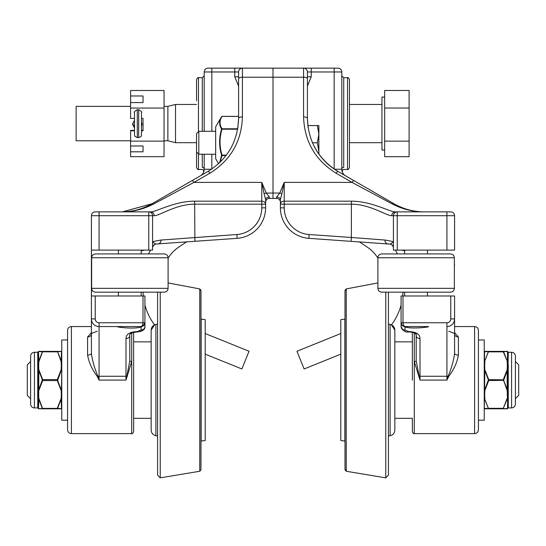 <?xml version="1.0" encoding="UTF-8"?>
<svg xmlns="http://www.w3.org/2000/svg" width="546" height="546" viewBox="0 0 546 546"><rect width="100%" height="100%" fill="white"/><g stroke="black" fill="none" stroke-linecap="round" stroke-linejoin="round"><path stroke-width="0.82" d="M397.242 250.109L397.242 215.704L446.935 215.704L446.935 211.882L450.764 211.882L395.454 211.882A3.822 3.672 90 0 0 391.782 215.704L393.42 215.704L393.42 250.109L454.586 250.109L454.586 215.704A3.822 3.822 0 0 0 450.764 211.882M454.354 282.337L454.354 263.759M393.42 215.704A3.822 3.822 0 0 1 397.242 211.882L397.242 215.704L393.42 215.704A3.822 3.822 0 0 1 397.242 211.882L395.454 211.882C389.837 212.087 371.758 201.167 351.365 201.174L351.365 204.17C370.058 204.163 386.636 215.923 391.782 215.704M422.945 326.569L409.288 326.569M454.586 353.269C453.76 360.305 451.59 367.97 448.075 376.262L446.935 380.084L448.641 376.522C453.917 369.546 457.166 362.394 458.408 355.057A3.822 1.788 180 0 1 454.586 353.269L454.586 295.987L401.078 295.987L401.078 322.747A3.822 3.822 0 0 0 403.276 326.201L404.9 326.842C409.705 329.136 429.252 327.347 428.549 326.569L404.9 326.569L403.276 326.201M405.139 326.569L404.9 330.009L408.681 331.565C416.148 331.859 419.922 334.186 420.01 338.561A3.822 2.901 0 0 1 416.188 335.66L416.188 360.497M416.188 335.66C416.462 333.429 413.95 332.193 408.654 331.954L408.661 331.954C405.46 332.698 402.928 330.869 401.078 326.453L401.078 322.747L401.078 326.453L401.078 322.747L402.136 325.382L404.9 326.569L428.549 326.569M401.078 326.453A3.822 3.556 0 0 0 404.9 330.009M269.424 197.079L266.264 193.052A3.822 1.474 -20.4 0 1 264.018 193.407L265.602 199.549A3.822 2.471 0 0 1 269.424 197.079L269.424 198.43A3.822 3.822 0 0 0 265.602 202.252L265.602 207.828A30.583 30.583 0 0 1 237.148 238.336A30.583 30.583 0 0 0 265.602 207.828L265.602 202.252A3.822 3.822 0 0 1 269.424 198.43A3.822 3.822 0 0 0 265.602 202.252A3.822 3.822 0 0 1 269.424 198.43L269.424 198.43A3.822 3.822 0 0 0 265.602 202.252A3.822 3.822 0 0 1 269.424 198.43L273 198.43L273 77.218L273 198.43L276.576 198.43A3.822 3.822 0 0 1 280.398 202.252A3.822 3.822 0 0 0 276.576 198.43A3.822 3.822 0 0 1 280.398 202.252L280.398 204.17L280.398 202.252A3.822 3.822 0 0 0 276.576 198.43A3.822 3.822 0 0 1 280.398 202.252M342.055 171.205L341.81 169.226A1.911 1.829 180 0 1 343.721 167.397C344.178 170.134 344.178 170.134 343.721 167.397A1.911 1.829 180 0 0 341.81 169.226L341.81 71.97A3.822 3.822 0 0 0 337.988 68.148L273 68.148L273 77.218L273 68.148L208.012 68.148A3.822 3.822 0 0 0 204.19 71.97L204.19 131.299M349.454 123.573L349.454 79.614C348.457 77.785 347.822 77.15 347.543 77.703L347.543 169.451C347.822 170.004 348.457 169.362 349.454 167.54L349.454 123.573M412.367 332.357L412.367 380.084M412.367 431.695C413.281 433.51 413.923 434.145 414.277 433.606L414.277 361.486L420.01 380.084L420.01 376.262L446.935 376.262L446.935 326.569A7.644 7.644 0 0 0 454.586 318.925L454.586 326.569L474.597 326.569L474.597 433.606L414.277 433.606C413.923 434.145 413.281 433.51 412.367 431.695L412.367 418.318L394.84 418.318M478.426 429.784C478.194 432.104 476.924 433.381 474.597 433.606C476.924 433.381 478.194 432.104 478.426 429.784L478.426 330.391L478.426 420.208L484.234 420.208L484.234 339.96L478.426 339.96M448.744 331.245L453.822 333.128L454.586 333.927A3.822 3.078 180 0 0 458.408 337.005L454.586 332.575M418.789 376.399L419.192 376.262L420.01 380.084L446.935 380.084L446.935 376.262L448.641 376.522M414.277 332.985L414.277 361.486A1.911 0.662 180 0 0 416.188 360.817L419.192 376.262L420.01 376.262L420.01 338.561M281.982 193.407L284.227 182.398L279.736 193.052A3.822 1.474 20.4 0 0 281.982 193.407L280.398 199.549A3.822 2.471 0 0 0 276.576 197.079L276.576 198.43M237.844 128.003L238.595 118.462A3.822 1.556 0 0 1 242.417 116.905L242.417 68.148A3.822 3.822 0 0 0 238.595 71.97L238.595 118.462C237.79 141.537 227.593 159.193 208.012 171.43L152.136 203.692C142.301 209.207 132.105 211.937 121.553 211.882C132.767 211.937 143.598 209.241 154.047 203.801L193.966 182.398L261.773 182.398L266.264 193.052L279.736 193.052L276.576 197.079M280.398 199.549L280.398 207.828A30.583 30.583 0 0 0 308.852 238.336L390.165 244.123A30.583 30.583 0 0 0 387.735 243.857A3.822 3.051 -86 0 1 384.95 240.042L351.365 237.483L351.098 241.291M402.136 325.382L404.9 326.569L403.549 325.45L403.003 323.171L402.989 295.987M416.188 336.5L416.188 332.999M404.661 250.443A30.583 30.583 0 0 0 404.238 250.109A30.583 30.583 0 0 1 404.661 250.443M392.124 245.038A3.822 3.822 0 0 1 393.161 246.519A57.344 57.344 0 0 0 392.137 245.052M401.426 250.109A7.644 7.644 0 0 1 404.661 250.826L401.426 250.109L404.661 250.832M391.775 244.765L393.188 246.608A3.822 3.822 0 0 1 393.42 247.904A3.822 3.822 0 0 0 390.165 244.123A3.822 3.822 0 0 1 391.775 244.758M384.95 240.042C390.506 240.963 393.332 241.612 393.42 241.987L390.165 244.123M303.583 116.905A3.822 1.556 0 0 1 307.405 118.462L307.405 71.97A3.822 3.822 0 0 0 303.583 68.148L303.583 116.905C304.436 141.428 315.267 160.183 336.077 173.184L352.033 182.398L391.953 203.801C402.402 209.241 413.233 211.937 424.447 211.882L423.546 211.875M336.077 173.184A3.822 0.833 -60 0 1 337.988 171.43C318.407 159.193 308.21 141.537 307.405 118.462L308.149 127.969M351.365 201.174L284.227 201.174L284.227 204.17L351.365 204.17L351.365 237.483L309.118 234.527A26.761 26.761 0 0 1 284.227 207.828L284.227 204.17L280.398 204.17A3.822 2.996 0 0 1 284.227 201.174L284.227 182.398L352.033 182.398A3.822 0.833 -60 0 1 353.945 180.644L337.988 171.43C327.846 165.479 319.997 157.323 314.448 146.956M391.953 203.801A3.822 2.327 -60 0 1 393.864 203.692L353.945 180.644M424.447 211.882C413.895 211.937 403.699 209.2 393.864 203.692C403.337 209.098 413.534 211.834 424.447 211.882C413.527 211.834 403.337 209.098 393.864 203.692L345.632 175.846A7.644 7.644 0 0 1 341.81 169.226L334.452 169.226M307.405 86.118L311.227 76.781L307.405 76.781M342.308 171.935A7.644 7.644 0 0 0 345.632 175.846A7.644 7.644 0 0 1 342.308 171.935M91.414 215.704L99.065 215.704L99.065 211.882L150.546 211.882L95.236 211.882A3.822 3.822 0 0 0 91.414 215.704L91.414 250.109L152.58 250.109L152.58 215.704L154.218 215.704C159.418 215.909 175.935 204.149 194.635 204.17L261.773 204.17L261.773 207.828A26.761 26.761 0 0 1 236.882 234.527L161.05 240.042C155.494 240.963 152.668 241.612 152.58 241.987L152.58 242.001M91.646 263.759L91.414 250.109L91.414 265.37A7.644 3.808 0 0 1 91.646 264.448M136.903 326.569L122.843 326.569M117.199 326.569C116.564 327.279 135.415 329.32 141.1 326.904L141.1 330.009A3.822 3.556 180 0 0 144.922 326.453L144.922 295.987L143.011 295.987L142.997 323.171L142.451 325.45L141.1 326.569L143.072 326.017L144.922 322.747A3.822 3.822 0 0 1 143.059 326.023L141.1 326.569L99.065 326.569A7.644 7.644 0 0 1 91.414 318.925L91.414 353.269A3.822 1.788 180 0 1 87.592 355.057C88.834 362.394 92.083 369.546 97.359 376.522L97.925 376.262C94.41 367.97 92.24 360.305 91.414 353.269M144.922 322.747L99.065 322.747A3.822 3.822 0 0 1 95.236 318.925L95.236 295.987L91.414 295.987L91.414 323.389M95.236 295.987L143.011 295.987M117.451 211.882L95.236 211.882M143.059 326.023L141.1 326.904L140.738 326.569M141.1 330.009L137.319 331.565C129.866 331.852 126.085 334.179 125.989 338.561L125.989 380.084L131.722 361.486L131.722 433.606C132.077 434.145 132.719 433.51 133.633 431.695L133.633 418.318L151.16 418.318M198.457 131.675L198.457 77.703C198.178 77.15 197.543 77.785 196.546 79.614L196.546 100.641M196.546 151.89L198.819 154.238L198.819 131.299L196.546 133.64L196.546 167.54C197.543 169.362 198.178 170.004 198.457 169.451L198.457 153.863M151.16 341.857L133.633 341.857L133.633 332.35L137.346 331.954L137.319 331.565M95.236 318.925L91.414 318.925L91.414 326.569L71.403 326.569L71.403 433.606L131.722 433.606C132.077 434.145 132.719 433.51 133.633 431.695L133.633 332.35M67.574 420.208L61.766 420.208L61.766 339.96L67.574 339.96L67.574 330.391C67.806 328.071 69.076 326.795 71.403 326.569C69.076 326.795 67.806 328.071 67.574 330.391L67.574 429.784C67.806 432.104 69.076 433.381 71.403 433.606C69.076 433.381 67.806 432.104 67.574 429.784M97.256 331.245L92.178 333.128L91.414 333.927A3.822 3.078 0 0 1 87.592 337.005L87.592 355.057M91.414 332.569L87.592 337.005M97.359 376.522L99.065 380.084L97.925 376.262L126.809 376.262L125.989 380.084L99.065 380.084L99.065 322.747M91.414 265.37L91.414 295.987L91.646 282.337M129.811 336.5L129.811 335.66A3.822 2.901 180 0 1 125.989 338.561M127.211 376.399L126.809 376.262L129.811 360.817A1.911 0.662 180 0 0 131.722 361.486L131.722 332.985M129.811 360.817L129.811 335.66C129.115 333.736 131.627 332.5 137.339 331.941L140.663 331.429M265.602 199.549L265.602 204.17A3.822 2.996 0 0 0 261.773 201.174L261.773 182.398L264.018 193.407M236.882 234.527L237.148 238.336A30.583 30.583 0 0 0 265.602 207.828A30.583 30.583 0 0 1 237.148 238.336L158.265 243.857A30.583 30.583 0 0 0 155.835 244.123L158.265 243.857A3.822 3.051 -94 0 0 161.05 240.042M141.168 250.914A7.644 7.644 0 0 1 144.574 250.109L141.168 250.914L144.574 250.109M155.815 244.123L152.58 241.987M152.58 247.904A3.822 3.822 0 0 1 155.835 244.123M265.602 204.17L261.773 204.17L261.773 201.174L194.635 201.174C174.235 201.153 156.217 212.066 150.546 211.882A3.822 3.672 90 0 1 154.218 215.704M152.58 215.704A3.822 3.822 0 0 0 148.758 211.882A3.822 3.822 0 0 1 152.58 215.704L148.758 215.704L148.758 250.109M202.279 154.238L202.279 167.397C201.822 170.134 201.822 170.134 202.279 167.397A1.911 1.829 180 0 1 204.19 169.226A7.644 7.644 0 0 1 200.368 175.846L152.136 203.692A3.822 2.327 60 0 1 154.047 203.801M204.19 154.238L204.19 169.226A7.644 7.644 0 0 1 200.368 175.846M208.012 171.43A3.822 0.833 60 0 1 209.923 173.184C230.733 160.183 241.564 141.428 242.417 116.905L242.417 116.905M192.055 180.644A3.822 0.833 60 0 1 193.966 182.398L209.923 173.184M234.773 68.148L234.773 71.97L238.595 71.97A3.822 3.822 0 0 1 242.417 68.148A3.822 3.822 0 0 0 238.595 71.97L238.595 85.06M122.454 211.875L152.136 203.692L122.557 211.875M211.834 68.148L211.834 71.97L234.773 71.97L234.773 76.781L238.595 76.781M450.532 253.931L381.722 253.931C379.402 254.163 378.125 255.432 377.9 257.76L454.354 257.76C454.129 255.432 452.852 254.163 450.532 253.931M416.127 292.165L450.532 292.165C452.852 291.933 454.129 290.663 454.354 288.343L377.9 288.343C378.125 290.663 379.402 291.933 381.722 292.165L416.127 292.165M404.661 326.563L427.422 326.569M427.422 250.109L427.422 253.931L427.422 250.109M427.422 292.165L427.422 295.987L427.422 292.165M168.1 257.76L168.1 288.343L91.646 288.343L91.646 257.76L168.1 257.76C167.875 255.432 166.598 254.163 164.278 253.931L129.873 253.931L143.284 253.931L141.168 253.931L141.168 250.109L141.168 253.931M141.168 292.165L141.168 295.987L141.168 292.165L143.284 292.165L129.873 292.165L164.278 292.165C166.598 291.933 167.875 290.663 168.1 288.343M91.646 288.343C91.871 290.663 93.148 291.933 95.468 292.165L129.873 292.165L116.462 292.165L118.407 292.165L118.407 295.987M118.407 250.109L118.407 253.931L116.462 253.931L129.873 253.931L95.468 253.931C93.148 254.163 91.871 255.432 91.646 257.76M118.407 326.569L141.168 326.569M318.871 134.186L317.335 125.58L318.871 125.566L318.871 151.385L317.335 142.793L318.871 134.186M318.871 125.566L307.821 125.553M318.734 153.917L318.871 151.385L318.871 154.115M312.455 142.793L317.335 142.793M307.821 125.58L317.335 125.58M237.715 128.788L222.01 128.788A0.478 0.403 148.8 0 0 221.594 129.088L222.01 128.788C219.376 124.665 219.376 120.543 222.01 116.421L238.595 116.421M238.595 116.366L222.01 116.366A0.478 0.478 0 0 0 221.601 116.598A0.478 0.403 31.2 0 1 221.601 116.598C218.966 120.727 218.966 124.891 221.594 129.088C218.966 137.81 218.966 146.526 221.594 155.248A0.478 0.389 28.9 0 0 222.01 155.542L222.01 155.119L221.594 155.248L219.615 162.749M221.594 116.605L221.601 116.598A0.478 0.403 31.2 0 1 222.01 116.421M218.577 163.718L215.656 158.661L215.656 126.877L221.376 116.974M340.8 354.149L340.8 440.533L340.8 354.149L304.122 368.973L296.956 351.249L340.8 333.538L340.8 319.642L340.8 333.538M377.9 258.101A38.227 38.227 0 0 0 366.659 246.676L359.364 241.871M395.4 250.109A57.344 57.344 0 0 1 397.399 253.931M402.948 292.165A57.344 57.344 0 0 1 402.695 295.987M401.078 304.975A57.344 57.344 0 0 1 391.427 324.87L394.84 330.112L394.84 430.064C394.622 433.087 393.045 434.971 390.103 435.708C393.045 434.971 394.622 433.087 394.84 430.064M205.2 354.149L205.2 440.533L205.2 354.149L241.878 368.973L249.044 351.249L205.2 333.538L205.2 319.642L205.2 333.538M168.1 258.101A38.227 38.227 0 0 1 179.341 246.676L186.636 241.871M153.87 245.052A57.344 57.344 0 0 0 152.839 246.519M150.6 250.109A57.344 57.344 0 0 0 148.601 253.931M143.052 292.165A57.344 57.344 0 0 0 143.305 295.987M144.922 304.975A57.344 57.344 0 0 0 154.573 324.87L151.16 330.112L151.16 430.064C151.379 433.087 152.955 434.971 155.897 435.708L155.897 324.467L157.582 324.167M196.546 142.69L175.519 142.69L167.875 140.779L167.875 106.374L164.053 106.374M130.603 106.374L76.126 106.374L76.126 140.779L130.603 140.779M141.475 125.273L142.028 123.573M132.548 123.573L134.5 126.856M175.519 104.477L175.519 142.69M384.664 97.079L381.947 97.079L381.947 150.075L384.664 150.075M134.5 128.044L132.514 124.188L134.5 120.297M141.475 122.864L141.475 122.168A2.791 2.791 180 0 0 141.475 122.161L142.069 124.188L141.475 126.474M384.664 141.141L384.664 156.682L409.104 156.682L409.104 90.472L384.664 90.472L384.664 141.141L409.104 141.141M384.664 108.04L409.104 108.04M141.482 130.392L143.025 130.392L143.025 118.386L143.025 130.801L141.482 130.801M130.603 102.566L130.603 95.973L143.025 95.973L143.025 102.566L130.603 102.566L130.603 118.386L134.5 118.386M141.475 118.386L143.025 118.386M134.5 130.801L130.603 130.801L130.603 130.392L134.5 130.392M130.603 130.801L130.603 141.134L164.053 141.134L164.053 90.493L130.603 90.493L130.603 95.973M130.603 108.047L164.053 108.047M130.603 141.134L130.603 145.987L143.025 145.987L143.025 151.808L130.603 151.808L130.603 156.661L164.053 156.661L164.053 141.134M143.025 95.973L143.025 102.566M130.603 151.808L130.603 145.987M143.025 145.987L143.025 151.808M141.475 122.181L141.475 112.462C142.24 112.264 141.305 111.336 138.684 109.678L138.684 137.599L137.292 137.599L134.992 136.391L134.5 134.917L134.493 112.476L134.5 134.801M377.9 282.93L346.26 288.916L345.031 290.274L345.031 469.901L346.26 471.259L385.763 477.852L388.418 475.197L385.763 477.852L385.763 292.165M344.847 319.144L344.847 441.032L340.8 440.533L340.8 319.642L344.847 319.144L340.8 319.642L340.8 440.533L344.997 441.052L344.997 469.28L346.26 471.259L346.26 288.916L344.997 290.895L344.997 331.838M388.418 436.008L390.103 435.708L388.418 436.008M168.1 282.93L199.74 288.916L199.74 471.259L200.969 469.901L199.74 471.259L160.237 477.852L157.582 475.197L157.582 292.165L157.582 472.829M201.153 319.144L205.2 319.642L205.2 440.533L201.153 441.032L201.153 319.144L205.2 319.642L205.2 440.533L201.003 441.052L200.969 469.901L200.969 290.274L199.74 288.916L201.003 290.895L201.003 331.838M155.897 435.708L157.582 436.008L155.897 435.708C152.955 434.971 151.379 433.087 151.16 430.064M507.78 408.347L507.78 408.333A0.478 0.478 -90 0 1 507.732 408.524A0.478 0.478 -90 0 0 507.78 408.347A0.478 0.478 0 0 1 508.258 407.876L508.258 395.324L507.78 395.577L507.78 408.333A0.478 0.478 -90 0 1 507.732 408.524A0.478 0.478 -90 0 0 507.78 408.347A0.478 0.478 -177.1 0 1 508.258 407.889A0.478 0.478 2.9 0 0 507.78 408.347A0.478 0.478 -177.1 0 1 508.258 407.889L508.258 407.889A0.478 0.478 2.9 0 0 507.78 408.347M507.302 351.378A0.478 0.478 -90 0 1 507.78 351.829L507.78 364.598L507.5 361.807L503.303 351.856L503.637 351.563A0.478 0.43 90 0 0 503.303 351.378L488.718 351.378L488.718 351.856L488.718 351.378L484.712 351.378A0.478 0.478 90 0 0 484.234 351.856L488.377 351.563A0.478 0.43 -90 0 1 488.718 351.378L488.718 351.856L503.303 351.856L503.303 351.378L503.303 351.856L503.303 351.378L507.302 351.378A0.478 0.478 -90 0 1 507.48 351.412A0.478 0.478 -90 0 0 507.302 351.378A0.478 0.478 -90 0 1 507.78 351.829L507.78 351.842A0.478 0.478 180 0 0 508.258 352.3L507.5 408.654A0.478 0.471 90 0 1 507.166 408.797L507.302 408.797A0.478 0.478 -90 0 0 507.732 408.524L507.732 408.524A0.478 0.478 -90 0 1 507.637 408.661A0.478 0.478 -90 0 0 507.732 408.524A0.478 0.478 -90 0 1 507.48 408.763A0.478 0.478 -90 0 0 507.637 408.661A0.478 0.478 -90 0 1 507.48 408.763L507.48 408.763A0.478 0.478 -90 0 1 507.302 408.797A0.478 0.478 -90 0 0 507.48 408.763A0.478 0.478 -90 0 1 507.302 408.797M488.377 351.563L484.514 361.807L484.514 351.522A0.478 0.471 -90 0 1 484.848 351.378L484.712 351.378A0.478 0.478 90 0 0 484.234 351.856A0.478 0.478 90 0 1 484.282 351.651A0.478 0.478 90 0 0 484.234 351.856L484.234 351.856M507.5 408.654L503.637 408.613A0.478 0.43 90 0 1 503.303 408.797L503.303 408.319L488.718 408.319L488.718 408.797L488.718 408.319L488.718 408.797L503.303 408.797L503.303 408.319L503.303 408.797L507.166 408.797L488.718 408.797A0.478 0.43 -90 0 1 488.377 408.613L484.234 408.319L484.514 398.362L488.377 408.613M484.282 408.524A0.478 0.478 90 0 0 484.377 408.661A0.478 0.478 90 0 1 484.282 408.524A0.478 0.478 90 0 0 484.534 408.763A0.478 0.478 90 0 1 484.377 408.661L484.534 408.763A0.478 0.478 90 0 1 484.377 408.661L484.541 408.763A0.478 0.478 90 0 0 484.712 408.797A0.478 0.478 90 0 1 484.541 408.763A0.478 0.478 90 0 0 484.712 408.797A0.478 0.478 90 0 1 484.234 408.319L484.282 408.524A0.478 0.478 90 0 1 484.234 408.319L484.282 408.524A0.478 0.478 90 0 1 484.234 408.319L484.282 408.524A0.478 0.478 90 0 1 484.234 408.319M37.742 407.876L37.742 407.876A0.478 0.478 -0 0 1 38.22 408.333L38.22 395.577L37.742 395.324L37.742 407.876A0.478 0.478 180 0 1 38.22 408.333A0.478 0.478 90 0 0 38.268 408.524A0.478 0.478 90 0 1 38.22 408.347A0.478 0.478 -0 0 0 37.742 407.876L37.742 407.889A0.478 0.478 177.1 0 1 38.22 408.347L38.5 408.654A0.478 0.471 90 0 0 38.834 408.797L38.698 408.797A0.478 0.478 90 0 1 38.22 408.347A0.478 0.478 90 0 0 38.363 408.661A0.478 0.478 90 0 1 38.268 408.524A0.478 0.478 90 0 0 38.363 408.661L38.52 408.763A0.478 0.478 90 0 1 38.363 408.661A0.478 0.478 90 0 0 38.52 408.763A0.478 0.478 90 0 1 38.363 408.661M57.623 351.563L61.486 351.522L61.152 361.786L61.288 364.646L61.766 364.885L61.486 361.807L57.623 351.563A0.478 0.43 -90 0 0 57.282 351.378L38.698 351.378A0.478 0.478 90 0 0 38.22 351.829L38.22 351.829A0.478 0.478 -0 0 1 37.742 352.3L37.742 395.324M38.698 351.378A0.478 0.478 90 0 0 38.52 351.412A0.478 0.478 90 0 1 38.698 351.378A0.478 0.478 90 0 0 38.22 351.829L38.5 351.522L38.22 351.842A0.478 0.478 2.9 0 1 37.742 352.286L38.22 351.815A0.478 0.478 -177.1 0 1 37.742 352.286L34.425 352.259C32.105 352.484 30.829 353.76 30.603 356.081L30.603 404.095C30.829 406.415 32.105 407.691 34.425 407.917L34.425 352.259C32.105 352.484 30.829 353.76 30.603 356.081M61.288 351.378A0.478 0.478 -90 0 1 61.466 351.412A0.478 0.478 -90 0 0 61.288 351.378A0.478 0.478 -90 0 1 61.766 351.856L61.486 351.522A0.478 0.471 -90 0 0 61.152 351.378L61.288 351.378A0.478 0.478 -90 0 1 61.766 351.856L61.718 351.651A0.478 0.478 -90 0 1 61.766 351.856L61.718 351.651A0.478 0.478 -90 0 1 61.766 351.856L61.718 351.651A0.478 0.478 -90 0 0 61.623 351.515A0.478 0.478 -90 0 1 61.718 351.651M61.152 398.389L57.282 408.319L57.282 408.797L61.152 408.797A0.478 0.471 -90 0 0 61.486 408.654L57.623 408.374L61.486 398.362L61.766 395.29L61.288 395.529L61.152 398.389L61.486 408.654M42.363 408.613L38.5 408.654L38.834 398.389L38.698 395.529L38.22 395.304L38.5 398.362L42.363 408.613A0.478 0.43 90 0 0 42.697 408.797L61.288 408.797A0.478 0.478 -90 0 0 61.766 408.319A0.478 0.478 -90 0 1 61.718 408.524A0.478 0.478 -90 0 0 61.766 408.319A0.478 0.478 -90 0 1 61.718 408.524L61.718 408.524A0.478 0.478 -90 0 1 61.623 408.661A0.478 0.478 -90 0 0 61.718 408.524A0.478 0.478 -90 0 1 61.466 408.763A0.478 0.478 -90 0 0 61.623 408.661A0.478 0.478 -90 0 1 61.466 408.763L61.623 408.661M390.103 326.556L390.103 335.756L390.103 324.467L388.418 324.167L388.418 292.165L388.418 475.197M340.8 329.149L340.8 431.019L340.8 329.149M388.418 324.167L388.418 472.829M515.397 402.914L515.397 398.669L518.7 395.365L518.7 364.81L515.397 361.507L515.397 357.255M160.237 292.165L160.237 477.852L157.582 475.197M205.2 329.149L205.2 431.019L205.2 329.149M133.633 380.084L133.633 418.318M30.603 398.669L27.3 395.365L27.3 364.81L30.603 361.507M515.397 359.295L515.397 356.081C515.171 353.76 513.895 352.484 511.575 352.259L511.575 407.917C513.895 407.691 515.171 406.415 515.397 404.095L515.397 359.295M508.258 395.324L507.302 395.529L507.5 398.362L503.303 408.319L507.166 398.389M508.258 392.922L507.78 392.847L507.5 390.376L503.637 380.33L507.5 369.799L507.78 367.328L508.258 367.253L507.302 366.816L507.166 369.683L507.166 390.492L507.302 393.359L508.258 392.922L508.258 395.058M508.258 367.253L508.258 364.851M507.166 351.378A0.478 0.471 90 0 1 507.5 351.522L507.78 351.842A0.478 0.478 -2.9 0 0 508.258 352.286L507.78 351.815A0.478 0.478 177.1 0 0 508.258 352.286L511.575 352.259C513.895 352.484 515.171 353.76 515.397 356.081M507.48 351.412A0.478 0.478 -90 0 1 507.78 351.829A0.478 0.478 -90 0 0 507.637 351.515L507.48 351.412A0.478 0.478 -90 0 1 507.637 351.515M484.534 351.412A0.478 0.478 90 0 1 484.712 351.378A0.478 0.478 90 0 0 484.282 351.651A0.478 0.478 90 0 1 484.534 351.412L484.377 351.515M488.718 351.378L484.848 351.378M488.377 351.801L484.514 361.807L484.234 364.885L484.712 364.646L484.848 361.786M488.377 379.845L484.514 390.376L484.848 369.683L484.712 366.816L484.234 367.055L484.514 369.799L488.377 379.845L488.718 379.607L484.848 369.683M484.848 408.797L488.718 408.797M488.377 380.33L488.718 380.562L488.718 379.607L503.637 379.845M484.848 398.389L484.712 395.529L484.234 395.29L484.514 398.362L488.377 408.374M484.712 395.529L484.712 393.359L484.234 393.12L484.514 390.376L484.848 390.492L488.718 380.562L503.637 380.33M503.637 351.563L507.5 351.522L507.5 361.807L503.637 351.801M507.166 361.786L507.302 364.646L508.258 365.117M507.166 369.683L503.303 379.607L507.166 390.492M37.742 395.058L38.22 395.304L38.22 392.847L37.742 392.642M38.698 395.529L38.834 369.683L38.698 366.816L38.22 367.042L38.5 369.799L42.363 379.845L38.5 390.376L38.22 392.847L38.22 367.328L37.742 367.533M37.742 367.253L38.22 367.042L38.22 364.598L37.742 364.851M38.52 351.412A0.478 0.478 90 0 0 38.22 351.829A0.478 0.478 90 0 1 38.268 351.651L38.268 351.651A0.478 0.478 90 0 1 38.52 351.412L38.52 351.412M38.5 351.522L38.834 361.786L42.697 351.378L57.282 351.378L38.834 351.378A0.478 0.471 90 0 0 38.5 351.522L42.363 351.801L38.5 361.807L38.22 364.598L38.22 351.842M38.698 366.816L38.698 364.646L37.742 365.117M38.698 393.359L37.742 392.922M61.288 364.646L61.288 366.816L61.766 367.055L61.486 390.376L57.623 380.33L61.486 369.799L61.152 369.683L57.282 379.607L57.623 379.845M57.623 351.801L61.152 361.786M61.152 351.378L57.282 351.378L57.282 351.856L42.363 351.801M42.363 380.33L42.697 380.562L42.697 379.607L57.282 379.607L57.282 380.562L57.623 380.33M38.834 390.492L42.697 380.562L57.282 380.562L61.152 390.492L61.486 390.376L61.766 393.12L61.288 393.359L61.288 395.529M42.363 408.374L57.623 408.374M57.282 408.797A0.478 0.43 -90 0 0 57.623 408.613M42.363 379.845L42.697 379.607L38.834 369.683M38.834 408.797L42.697 408.797L38.834 398.389M446.935 250.109L446.935 215.704L454.586 215.704M458.408 355.057L458.408 337.005M401.078 322.747L446.935 322.747A3.822 3.822 0 0 0 450.764 318.925L450.764 295.987M446.935 326.569L446.935 322.747M454.586 323.389L454.586 318.925L450.764 318.925M408.654 331.954L408.681 331.565M309.118 234.527L308.852 238.336M284.227 207.828L280.398 207.828M343.721 167.397L343.721 77.703L347.543 77.703M337.988 68.148A3.822 3.822 0 0 1 341.81 71.97L334.166 71.97L334.166 169.028M334.166 68.148L334.166 71.97L311.227 71.97L311.227 68.148M303.583 68.148A3.822 3.822 0 0 1 307.405 71.97L311.227 71.97L311.227 76.781M238.595 78.774A3.822 1.556 180 0 1 242.417 77.218L303.583 77.218A3.822 1.556 0 0 1 307.405 78.774M454.586 265.37A7.644 3.808 180 0 0 454.354 264.448M99.065 250.109L99.065 215.704L148.758 215.704L148.758 211.882M269.424 198.43A3.822 3.822 0 0 0 265.602 202.252M194.902 241.291L194.635 201.174M265.602 207.828L261.773 207.828M198.457 77.703L202.279 77.703L202.279 131.299M204.19 71.97L211.834 71.97L211.834 131.299M234.773 76.781L238.595 86.118M211.834 169.028L211.834 154.238M204.19 169.226L211.548 169.226M220.004 162.374L222.01 155.542L226.071 155.542M226.392 155.119L222.01 155.119C219.376 146.485 219.376 137.838 222.01 129.197L237.647 129.197M137.292 137.599L137.292 109.678L138.684 109.678M138.684 137.599L138.684 137.592C142.997 136.145 140.854 134.801 141.482 134.801L141.475 124.461A2.791 2.791 -0 0 1 141.475 124.468L141.475 121.881M155.897 326.556L155.897 324.467C152.955 325.204 151.379 327.088 151.16 330.112M394.84 330.112C394.622 327.088 393.045 325.204 390.103 324.467L390.103 435.708M508.258 392.642L508.258 367.533M484.712 366.816L484.712 364.646M484.712 393.359L484.848 390.492M507.302 364.646L507.302 366.816M507.302 393.359L507.302 395.529M37.742 407.889L37.742 407.889A0.478 0.478 -2.9 0 1 38.22 408.347M38.698 364.646L38.834 361.786M61.288 366.816L61.152 369.683M61.152 390.492L61.288 393.359M474.597 326.569C476.924 326.795 478.194 328.071 478.426 330.391C478.194 328.071 476.924 326.795 474.597 326.569M401.269 323.928L401.515 324.508M401.085 326.679L401.481 328.303L402.634 329.893M404.736 331.204L405.337 331.429M342.342 172.031C342.301 170.188 342.895 169.328 344.13 169.451L347.543 169.451M343.721 77.703L341.81 75.792M143.072 326.017L141.1 326.569M141.264 331.204L143.366 329.893M144.922 326.453C145.256 329.443 142.731 331.272 137.346 331.948M152.819 246.574L154.225 244.772M203.658 172.031C203.699 170.188 203.105 169.328 201.87 169.451L198.457 169.451M202.279 77.703L204.19 75.792M454.354 288.343L454.354 257.76M377.9 288.343L377.9 257.76M404.661 250.109L404.661 253.931M404.661 292.165L404.661 295.987M215.656 131.299L198.819 131.299M215.656 154.238L198.819 154.238M167.875 106.374L175.519 104.463L196.546 104.463M381.947 104.463L349.454 104.463M381.947 142.69L349.454 142.69M167.875 140.779L164.053 140.779M134.493 112.476C133.565 112.333 134.493 111.398 137.292 109.678M345.031 290.274L345.031 469.901M412.367 341.857L394.84 341.857M200.969 469.901L200.969 290.274M515.397 404.095C515.171 406.415 513.895 407.691 511.575 407.917L508.258 407.917L507.78 408.36M30.603 404.095C30.829 406.415 32.105 407.691 34.425 407.917L37.742 407.917L38.22 408.36"/></g></svg>
